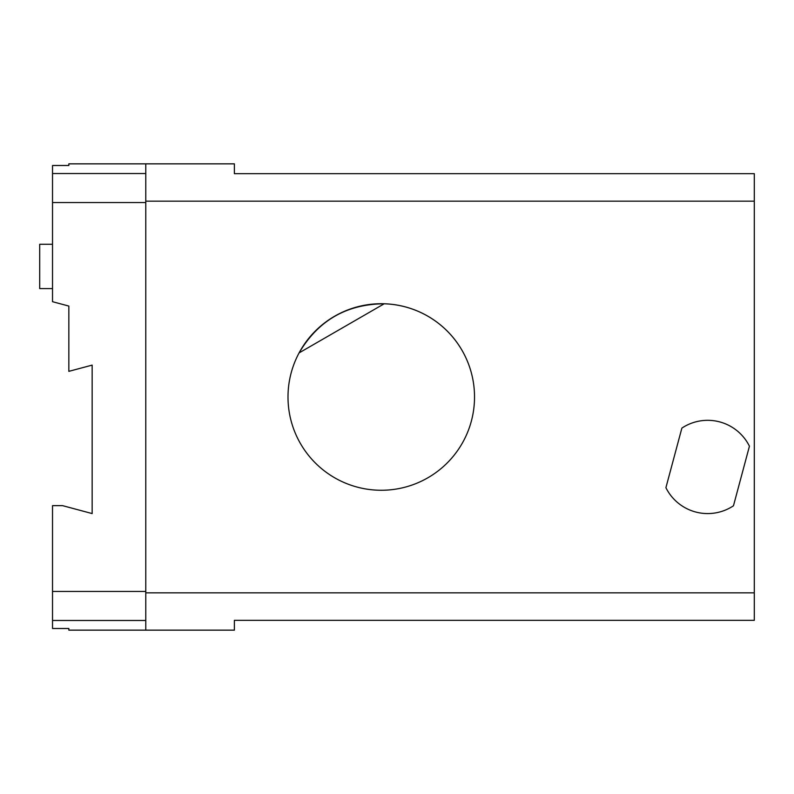 <?xml version="1.0" encoding="UTF-8"?>
<svg xmlns="http://www.w3.org/2000/svg" width="794" height="794" viewBox="0 0 794 794"><rect width="100%" height="100%" fill="white"/><g stroke="black" fill="none" stroke-linecap="round" stroke-linejoin="round"><path stroke-width="1.19" d="M145.778 630.148L145.778 592.84L754.3 592.84L754.3 620.332L234.379 620.332L234.379 630.148L68.84 630.148L68.84 628.501L52.523 628.501L52.523 505.649L62.577 505.649L92.154 513.579L92.154 365.111L68.84 371.354L68.84 306.067L52.523 301.7L52.523 165.499L68.84 165.499L68.84 163.852L234.379 163.852L234.379 173.668L754.3 173.668L754.3 201.16L145.778 201.16L145.778 163.852M474.524 397A93.255 93.255 0 0 0 299.08 352.913A93.255 93.255 0 0 0 350.283 484.965A93.255 93.255 0 0 0 472.936 414.15A93.255 93.255 0 0 0 384.177 303.784C346.561 304.142 318.196 320.518 299.08 352.913L384.177 303.784M52.523 591.451L145.778 591.451M52.523 620.471L145.778 620.471M52.523 173.529L145.778 173.529M52.523 202.549L145.778 202.549M733.467 505.788A46.628 46.628 0 0 1 665.908 487.685L681.877 428.105A46.628 46.628 0 0 1 749.437 446.208L733.467 505.788M52.523 244.284L39.7 244.284L39.7 288.589L52.523 288.589M145.778 592.84L145.778 201.16M754.3 592.84L754.3 201.16"/></g></svg>
